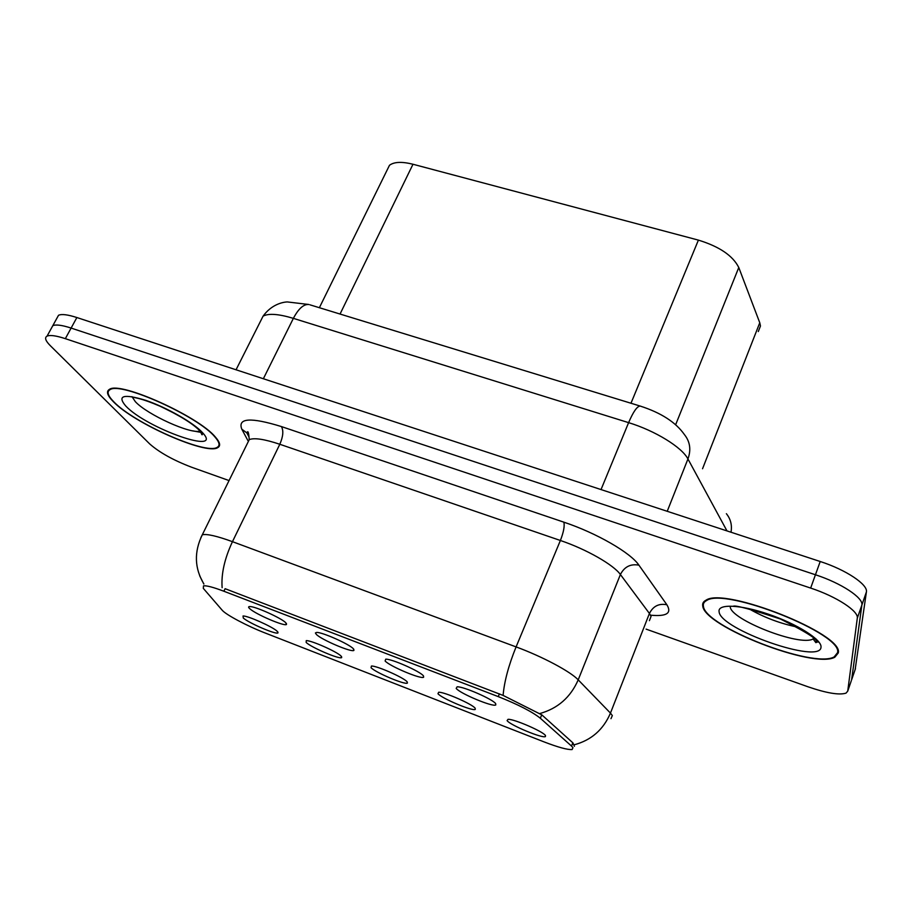 <?xml version="1.0" encoding="UTF-8"?>
<svg xmlns="http://www.w3.org/2000/svg" width="912" height="912" viewBox="0 0 912 912"><rect width="100%" height="100%" fill="white"/><g stroke="black" fill="none" stroke-linecap="round" stroke-linejoin="round"><path stroke-width="1.37" d="M385.115 660.983L385.73 659.171C391.522 658.738 419.725 671.164 423.305 675.724L423.635 677.217C421.127 679.508 389.698 666.25 385.115 660.983M316.384 634.456L315.404 632.951L316.646 632.438C322.05 632.016 349.045 643.997 353.32 648.717L353.913 650.416C351.61 652.604 321.685 639.871 316.384 634.456M249.865 608.783C248.212 607.335 248.178 606.594 249.751 606.56C254.801 606.161 280.702 617.732 285.616 622.577L286.493 624.481C284.396 626.59 255.805 614.323 249.865 608.783M456.182 688.412L457.129 686.804C463.319 686.348 492.89 699.276 495.683 703.654L495.775 704.942C493.05 707.347 459.944 693.508 456.182 688.412M437.977 693.724L438.661 692.242C444.178 691.82 472.234 704.075 475.118 708.179L475.3 709.376C472.918 711.542 441.761 698.467 437.977 693.724M371.036 667.698L371.435 666.034C376.599 665.623 403.423 677.422 407.014 681.697L407.402 683.077C405.213 685.151 375.539 672.6 371.036 667.698M306.17 642.47L306.25 640.634C311.095 640.235 336.824 651.624 341.042 656.036L341.669 657.598C339.652 659.593 311.311 647.509 306.17 642.47M243.287 618.028L243.037 615.999C247.585 615.611 272.323 626.635 277.1 631.172L277.978 632.917C276.142 634.832 248.999 623.17 243.287 618.028M507.095 720.605L508.041 719.306C513.935 718.873 543.347 731.618 545.467 735.528L545.456 736.543C542.879 738.8 510.082 725.165 507.095 720.605M386.87 170.567L389.47 165.3C394.03 161.823 401.861 161.47 412.988 164.251L698.398 240.118C719.408 246.571 732.872 255.702 738.777 267.512L759.764 322.768L760.471 325.983L758.282 331.558M571.539 746.096L572.964 747.646L572.098 749.55C567.538 749.869 558.133 747.304 543.894 741.832L265.027 632.951C247.528 626.202 225.834 614.722 222.186 610.208L203.308 588.365L203.501 585.846C206.545 585.447 213.351 587.248 223.885 591.238L498.26 696.62C518.233 704.566 532.255 711.782 540.337 718.246L571.539 746.096L572.839 742.813M838.253 652.981C844.478 634.307 724.721 586.781 706.082 600.153C703.357 601.51 702.251 603.459 702.742 606.001C704.098 626.35 813.698 669.237 834.822 657.21L838.253 652.981M215.426 437.087C198.862 416.579 120.338 381.113 109.531 389.31C105.906 391.339 107.194 395.477 113.396 401.725C133.95 423.305 206.009 455.122 217.58 447.724C220.886 446.036 220.157 442.491 215.426 437.087M223.885 591.238L225.116 588.696L503.105 695.411L541.853 714.894L572.953 742.915L574.4 746.301M201.689 434.488L202.361 434.602M855.16 669.511L866.4 591.979C868.167 584.615 845.903 569.749 820.207 561.507L76.87 317.536L71.113 328.069C61.959 325.105 55.849 324.307 52.793 325.687L51.334 328.354L52.793 325.687C55.849 324.307 61.959 325.105 71.113 328.069L815.453 574.765L71.113 328.069L65.345 338.66C56.168 335.662 50.069 334.818 47.059 336.129C44.392 337.634 45.463 340.803 50.274 345.637L149.762 443.984C159.554 452.569 173.485 460.309 191.566 467.218L229.049 480.567M866.4 591.979L861.863 605.055C863.561 597.873 841.183 583.099 815.453 574.765C841.183 583.099 863.561 597.873 861.863 605.055L851.603 679.873L861.863 605.055L857.291 618.211C858.922 611.222 836.441 596.528 810.665 588.08L65.345 338.66M851.318 680.705L847.727 691.136L857.291 618.211M423.499 675.94L423.635 677.217M646.095 629.12L807.804 686.725C826.546 693.154 839.302 695.286 846.051 693.12L847.727 691.136M76.87 317.536C67.716 314.594 61.594 313.842 58.516 315.29L57.011 318.037M200.936 432.949L201.78 433.109M815.545 642.025L818.942 642.048M703.426 606.241C704.725 626.373 813.242 668.838 834.138 656.925L837.524 652.73C843.646 634.239 725.177 587.237 706.72 600.461C704.041 601.795 702.935 603.721 703.426 606.241M113.897 401.907C134.235 423.259 205.576 454.757 217.022 447.439C220.294 445.763 219.575 442.252 214.879 436.905C198.474 416.602 120.794 381.524 110.09 389.629C106.51 391.624 107.787 395.717 113.897 401.907M702.548 468.745L759.764 322.768M498.26 696.62L499.411 693.85M540.337 718.246L541.739 714.791M675.655 424.707L738.777 267.512M630.979 403.241L698.398 240.118M340.051 314.047L412.988 164.251M222.129 587.693C221.114 573.956 224.557 558.611 232.457 541.671L516.089 646.904C542.344 656.549 570.536 671.574 578.208 679.85L610.459 713.104L612.328 715.567L610.983 718.679M649.401 620.662L651.054 616.432L649.424 613.468L620.399 574.514C613.548 564.779 586.336 549.241 560.39 540.485L279.813 444.269C264.469 439.151 254.288 437.6 249.25 439.63L247.243 443.699M574.229 744.785C591.284 740.236 603.356 729.68 610.459 713.104L649.424 613.468C653.14 606.127 658.954 603.22 666.877 604.759C672.064 613.229 666.615 616.706 650.53 615.178M247.904 440.576L241.805 429.187C237.451 417.97 250.663 417.092 281.432 426.577L563.855 522.166C564.779 526.019 563.627 532.129 560.39 540.485L516.089 646.904C508.6 665.395 504.268 681.572 503.105 695.411M203.832 584.068L199.694 575.803M200.845 537.704L202.304 534.774C206.933 533.737 216.988 536.039 232.457 541.671L279.813 444.269C283.153 436.552 283.689 430.658 281.432 426.577M563.855 522.166C596.539 533.041 630.739 552.809 638.924 565.166C630.568 563.639 624.389 566.751 620.399 574.514L578.208 679.85C570.593 697.292 557.802 708.521 539.858 713.526M638.924 565.166L666.877 604.759M810.665 588.08L820.207 561.507M203.878 583.931C194.473 568.313 193.948 551.931 202.304 534.774L249.25 439.63C248.771 433.451 248.155 430.886 247.391 431.935L246.833 432.881L241.805 429.187M855.456 668.656L851.603 679.873M726.978 530.909L687.944 458.975L667.219 511.301M640.703 406.216L640.121 406.045C661.006 412.748 675.781 422.267 684.445 434.614C690.076 441.682 691.25 449.798 687.944 458.975C682.085 447.347 655.192 430.738 628.607 422.644L601.031 489.573M310 304.836L640.121 406.045C637.078 406.273 633.236 411.814 628.607 422.644L293.368 318.356L263.363 378.742M236.048 369.782L263.066 316.168C271.331 304.665 282.23 302.203 287.177 301.918L308.929 304.505C303.707 303.992 298.52 308.609 293.368 318.356C278.536 313.91 268.436 313.181 263.066 316.168L260.399 321.457M726.385 513.695C730.694 519.053 732.233 525.221 730.991 532.232M814.861 639.232L816.229 639.118M749.47 609.079C764.45 617.629 780.512 623.637 797.635 627.137M719.101 611.678C719.716 629.314 821.29 665.019 821.017 647.007C821.826 639.631 796.928 623.899 768.611 614.255C740.293 604.485 717.448 603.653 719.101 611.678M730.238 606.708C730.181 619.522 800.109 646.87 813.116 638.936L813.971 638.411M815.225 641.17L817.984 640.919M161.036 406.661L175.583 413.9M131.978 396.64L135.341 401.668C147.288 414.709 190.916 434.477 200.081 431.034M125.753 406.011C146.843 428.515 224.363 455.772 202.487 432.607C193.903 422.997 166.862 407.527 145.817 400.357C123.53 393.608 116.839 395.5 125.753 406.011M192.831 430.852L202.589 432.71M319.371 307.709L389.47 165.3M545.273 735.289L545.456 736.543M277.886 631.97L277.978 632.917M341.555 656.583L341.669 657.598M407.265 681.971L407.402 683.077M475.141 708.202L475.3 709.376M495.581 703.54L495.775 704.942M286.379 623.375L286.493 624.481M353.776 649.207L353.913 650.416M47.059 336.129L58.516 315.29M246.833 432.881L248.839 436.666M835.107 656.378L834.822 657.21M733.316 606.184C735.756 605.146 751.511 609.444 780.569 619.077C809.069 633.475 820.834 641.33 815.852 642.652L813.116 638.936L813.481 637.921M706.982 599.765L706.72 600.461M132.32 396.982C135.557 398.099 140.437 397.814 159.862 406.136C179.812 415.507 193.321 423.92 200.401 431.365C202.373 433.884 202.886 434.99 201.94 434.705L200.811 431.832M110.455 388.945L110.09 389.629"/></g></svg>
